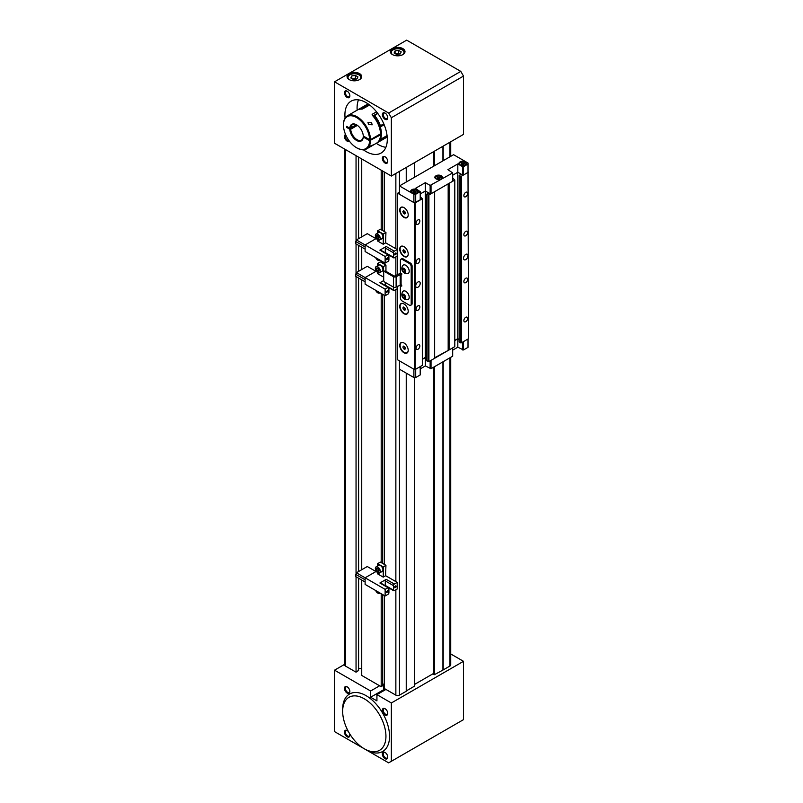 <?xml version="1.0" encoding="UTF-8"?>
<svg xmlns="http://www.w3.org/2000/svg" width="803" height="803" viewBox="0 0 803 803"><rect width="100%" height="100%" fill="white"/><g stroke="black" fill="none" stroke-linecap="round" stroke-linejoin="round"><path stroke-width="1.2" d="M345.36 149.488L345.36 666.008L356.05 672.171L356.05 576.765M356.05 573.432L356.05 276.533M356.05 273.201L356.05 243.891M356.05 240.559L356.05 155.662M382.559 685.611L381.204 686.706L361.731 675.453L361.731 580.037M361.731 569.728L361.731 279.815M361.731 269.507L361.731 247.173M361.731 236.865L361.731 158.944M381.204 686.706L381.204 593.708M381.204 562.602L381.204 293.486M381.204 262.37L381.204 260.834M381.204 229.728L381.204 170.186M415.703 377.551L420.21 374.941L420.21 366.61L415.703 369.219L415.703 377.551L413.896 377.551L399.472 369.219L399.472 695.157L406.238 691.253L406.238 373.124M406.238 182.03L406.238 167.456M450.724 357.335L450.724 664.964A2.55 1.476 180 0 1 449.971 666.008L443.206 669.913L443.206 361.671M443.206 160.69L443.206 146.106M399.472 695.157A2.55 1.476 180 0 1 395.859 695.157L384.366 688.522L384.366 595.535M384.366 564.419L384.366 295.303M384.366 264.197L384.366 262.661M384.366 231.555L384.366 172.013M443.206 669.913L434.373 674.701L433.469 674.179L433.469 367.292M414.529 377.551L414.529 686.153L406.238 690.941M384.366 683.734L382.67 684.708M361.731 668.377L358.59 668.377M358.479 670.455L356.05 672.171M345.36 666.008A2.55 1.476 180 0 1 344.617 664.964L344.617 149.057M414.529 177.242L414.529 162.668M433.469 166.311L433.469 151.727M434.373 674.701L434.373 366.77M434.373 165.789L434.373 151.205M442.935 669.752L442.935 361.822M442.935 160.841L442.935 146.266M433.469 673.506L414.529 684.437M385.038 163.029A3.824 2.208 60 0 1 382.338 158.342A3.824 2.208 60 0 1 385.038 156.786L385.038 156.786A3.824 2.208 60 0 1 387.749 161.463A3.824 2.208 60 0 1 385.038 163.029M385.279 156.926A3.192 1.837 -120 0 0 383.894 156.886A3.192 1.837 -120 0 0 383.412 159.436A3.192 1.837 -120 0 0 385.49 162.246A3.192 1.837 -120 0 0 387.086 162.407A3.192 1.837 -120 0 0 387.739 161.192M349.375 141.117A3.824 2.208 60 0 1 347.167 141.157A3.824 2.208 60 0 1 344.587 137.494A3.824 2.208 60 0 1 345.601 134.583M345.852 135.135A3.192 1.837 -120 0 0 345.581 137.735A3.192 1.837 -120 0 0 347.619 140.384A3.192 1.837 -120 0 0 349.014 140.625M347.167 97.424A3.824 2.208 60 0 1 344.457 92.736A3.824 2.208 60 0 1 347.167 91.181L347.167 91.181A3.824 2.208 60 0 1 349.867 95.858A3.824 2.208 60 0 1 347.167 97.424M347.398 91.321A3.192 1.837 -120 0 0 346.023 91.281A3.192 1.837 -120 0 0 345.531 93.831A3.192 1.837 -120 0 0 347.619 96.641A3.192 1.837 -120 0 0 349.205 96.802A3.192 1.837 -120 0 0 349.857 95.587M385.038 119.296A3.824 2.208 60 0 1 382.338 114.608A3.824 2.208 60 0 1 385.038 113.042L385.038 113.042A3.824 2.208 60 0 1 387.749 117.73A3.824 2.208 60 0 1 385.038 119.296M385.279 113.193A3.192 1.837 -120 0 0 383.894 113.143A3.192 1.837 -120 0 0 383.412 115.702A3.192 1.837 -120 0 0 385.49 118.513A3.192 1.837 -120 0 0 387.086 118.673A3.192 1.837 -120 0 0 387.739 117.449M392.486 54.594L392.486 54.594A7.337 4.236 180 0 1 392.486 48.612A7.337 4.236 180 0 1 402.855 48.612A7.337 4.236 180 0 1 402.855 54.594A7.337 4.236 180 0 1 392.486 54.594M402.614 54.724A6.695 3.864 0 0 0 404.361 52.125A6.695 3.864 0 0 0 402.403 49.395A6.695 3.864 0 0 0 395.106 48.551A6.695 3.864 0 0 0 390.971 52.125A6.695 3.864 0 0 0 392.717 54.724M349.195 79.587L349.195 79.587A7.337 4.236 180 0 1 349.195 73.605A7.337 4.236 180 0 1 359.563 73.605A7.337 4.236 180 0 1 359.563 79.587A7.337 4.236 180 0 1 349.195 79.587M359.332 79.718A6.695 3.864 0 0 0 361.079 77.118A6.695 3.864 0 0 0 359.112 74.388A6.695 3.864 0 0 0 351.814 73.545A6.695 3.864 0 0 0 347.679 77.118A6.695 3.864 0 0 0 349.425 79.718M359.654 79.497A6.374 3.684 0 0 0 360.758 77.429A6.374 3.684 0 0 0 358.891 74.83A6.374 3.684 0 0 0 351.935 74.027A6.374 3.684 0 0 0 348 77.429A6.374 3.684 0 0 0 349.104 79.497M402.945 54.504A6.374 3.684 0 0 0 404.039 52.436A6.374 3.684 0 0 0 402.173 49.836A6.374 3.684 0 0 0 395.227 49.033A6.374 3.684 0 0 0 391.292 52.436A6.374 3.684 0 0 0 392.386 54.504M379.678 139.361L380.301 139.471A19.131 11.041 -120 0 0 380.301 126.964L379.528 126.412A20.727 11.965 -120 0 1 379.157 126.733M386.695 137.253A19.131 11.041 -120 0 0 387.207 137.002M363.408 149.82A29.972 17.305 -120 0 0 366.108 151.576A29.972 17.305 -120 0 0 381.084 153.062A29.972 17.305 -120 0 0 385.681 129.042A29.972 17.305 -120 0 0 366.108 102.633A29.972 17.305 -120 0 0 351.122 101.148A29.972 17.305 -120 0 0 345.079 118.081M358.499 99.873A29.972 17.305 -120 0 0 357.174 110.162M376.306 143.305A29.972 17.305 -120 0 0 378.273 144.55A29.972 17.305 -120 0 0 385.882 147.31M391.352 176.048L391.352 117.73L388.652 113.042L334.54 81.806L334.54 143.245L391.352 176.048L463.502 134.392L463.502 76.074L391.352 117.73M388.652 113.042L460.792 71.387L406.689 40.15L334.54 81.806M460.792 71.387L463.502 76.074M396.712 54.494L400.275 53.942L401.219 51.884L398.619 50.388L395.066 50.93L394.112 52.988L396.712 54.494M353.43 79.487L356.984 78.935L357.937 76.877L355.327 75.382L351.774 75.924L350.821 77.981L353.43 79.487M395.066 53.54L395.066 50.93M399.563 54.052L398.619 53.51L395.779 53.952M398.619 53.51L398.619 50.388M351.774 78.533L351.774 75.924M356.271 79.045L355.327 78.503L352.487 78.945M355.327 78.503L355.327 75.382M385.038 714.951A3.824 2.208 60 0 1 382.338 710.264A3.824 2.208 60 0 1 385.038 708.698L385.038 708.698A3.824 2.208 60 0 1 387.749 713.385A3.824 2.208 60 0 1 385.038 714.951M385.279 708.848A3.192 1.837 -120 0 0 383.894 708.798A3.192 1.837 -120 0 0 383.412 711.358A3.192 1.837 -120 0 0 385.49 714.168A3.192 1.837 -120 0 0 387.086 714.329A3.192 1.837 -120 0 0 387.739 713.104M385.038 758.684A3.824 2.208 60 0 1 382.338 753.997A3.824 2.208 60 0 1 385.038 752.441L385.038 752.441A3.824 2.208 60 0 1 387.749 757.119A3.824 2.208 60 0 1 385.038 758.684M385.279 752.582A3.192 1.837 -120 0 0 383.894 752.541A3.192 1.837 -120 0 0 383.412 755.091A3.192 1.837 -120 0 0 385.49 757.902A3.192 1.837 -120 0 0 387.086 758.062A3.192 1.837 -120 0 0 387.739 756.848M349.526 733.54A3.824 2.208 60 0 1 349.867 735.257A3.824 2.208 60 0 1 347.167 736.813A3.824 2.208 60 0 1 344.457 732.135A3.824 2.208 60 0 1 347.167 730.569L347.167 730.569A3.824 2.208 60 0 1 348.482 731.724M347.398 730.72A3.192 1.837 -120 0 0 346.023 730.67A3.192 1.837 -120 0 0 345.531 733.229A3.192 1.837 -120 0 0 347.619 736.04A3.192 1.837 -120 0 0 349.205 736.19A3.192 1.837 -120 0 0 349.857 734.976M347.167 693.079A3.824 2.208 60 0 1 344.457 688.392A3.824 2.208 60 0 1 347.167 686.836L347.167 686.836A3.824 2.208 60 0 1 349.867 691.513A3.824 2.208 60 0 1 347.167 693.079M347.398 686.977A3.192 1.837 -120 0 0 346.023 686.936A3.192 1.837 -120 0 0 345.531 689.486A3.192 1.837 -120 0 0 347.619 692.296A3.192 1.837 -120 0 0 349.205 692.457A3.192 1.837 -120 0 0 349.857 691.242M450.724 653.943L463.502 661.321L463.502 719.639L388.652 762.85L334.54 731.613L334.54 670.174L370.615 691.002L370.615 697.245L376.928 700.889L376.928 694.645L391.352 702.976L391.352 761.284M391.352 702.976L463.502 661.321M334.54 670.174L344.617 664.352M379.628 685.792L370.615 691.002M376.928 694.645L385.942 689.436M385.862 689.476A1.917 1.104 0 0 0 383.693 689.697L370.615 697.245M403.979 217.392A5.992 3.463 60 0 1 399.743 210.045A5.992 3.463 60 0 1 403.979 207.596L403.979 207.596A5.992 3.463 60 0 1 408.215 214.943A5.992 3.463 60 0 1 403.979 217.392M404.07 207.656A5.741 3.312 -120 0 0 400.105 210.095A5.741 3.312 -120 0 0 404.16 217.071A5.741 3.312 -120 0 0 408.215 214.833M403.979 256.438A5.992 3.463 60 0 1 399.743 249.101A5.992 3.463 60 0 1 403.979 246.651L403.979 246.651A5.992 3.463 60 0 1 408.215 253.989A5.992 3.463 60 0 1 403.979 256.438M404.07 246.702A5.741 3.312 -120 0 0 400.105 249.151A5.741 3.312 -120 0 0 404.16 256.127A5.741 3.312 -120 0 0 408.215 253.889M403.979 313.712A5.992 3.463 60 0 1 399.743 306.375A5.992 3.463 60 0 1 403.979 303.925L403.979 303.925A5.992 3.463 60 0 1 408.215 311.263A5.992 3.463 60 0 1 403.979 313.712M404.07 303.976A5.741 3.312 -120 0 0 400.105 306.425A5.741 3.312 -120 0 0 404.16 313.401A5.741 3.312 -120 0 0 408.215 311.162M403.979 352.768A5.992 3.463 60 0 1 399.743 345.42A5.992 3.463 60 0 1 403.979 342.971L403.979 342.971A5.992 3.463 60 0 1 408.215 350.319A5.992 3.463 60 0 1 403.979 352.768M404.07 343.032A5.741 3.312 -120 0 0 400.105 345.471A5.741 3.312 -120 0 0 404.16 352.447A5.741 3.312 -120 0 0 408.215 350.208M465.76 259.62A3.192 1.837 120 0 0 467.838 256.809A3.192 1.837 120 0 0 467.346 254.25A3.192 1.837 120 0 0 465.76 254.41A3.192 1.837 120 0 0 463.672 257.221A3.192 1.837 120 0 0 464.164 259.77A3.192 1.837 120 0 0 465.76 259.62M417.961 287.213A3.192 1.837 120 0 0 420.039 284.403A3.192 1.837 120 0 0 419.557 281.843A3.192 1.837 120 0 0 417.961 282.004A3.192 1.837 120 0 0 415.874 284.814A3.192 1.837 120 0 0 416.366 287.364A3.192 1.837 120 0 0 417.961 287.213M465.76 196.715A2.68 1.546 120 0 0 467.507 194.356A2.68 1.546 120 0 0 467.095 192.208A2.68 1.546 120 0 0 465.76 192.339A2.68 1.546 120 0 0 464.004 194.707A2.68 1.546 120 0 0 464.415 196.845A2.68 1.546 120 0 0 465.76 196.715M465.76 235.771A2.68 1.546 120 0 0 467.507 233.412A2.68 1.546 120 0 0 467.095 231.264A2.68 1.546 120 0 0 465.76 231.394A2.68 1.546 120 0 0 464.004 233.753A2.68 1.546 120 0 0 464.415 235.901A2.68 1.546 120 0 0 465.76 235.771M465.76 282.626A2.68 1.546 120 0 0 467.507 280.267A2.68 1.546 120 0 0 467.095 278.119A2.68 1.546 120 0 0 465.76 278.26A2.68 1.546 120 0 0 464.004 280.618A2.68 1.546 120 0 0 464.415 282.766A2.68 1.546 120 0 0 465.76 282.626M465.76 321.682A2.68 1.546 120 0 0 467.507 319.323A2.68 1.546 120 0 0 467.095 317.175A2.68 1.546 120 0 0 465.76 317.305A2.68 1.546 120 0 0 464.004 319.664A2.68 1.546 120 0 0 464.415 321.812A2.68 1.546 120 0 0 465.76 321.682M417.961 349.275A2.68 1.546 120 0 0 419.708 346.916A2.68 1.546 120 0 0 419.296 344.768A2.68 1.546 120 0 0 417.961 344.899A2.68 1.546 120 0 0 416.205 347.257A2.68 1.546 120 0 0 416.616 349.405A2.68 1.546 120 0 0 417.961 349.275M417.961 310.229A2.68 1.546 120 0 0 419.708 307.86A2.68 1.546 120 0 0 419.296 305.722A2.68 1.546 120 0 0 417.961 305.853A2.68 1.546 120 0 0 416.205 308.211A2.68 1.546 120 0 0 416.616 310.359A2.68 1.546 120 0 0 417.961 310.229M417.961 263.364A2.68 1.546 120 0 0 419.708 261.005A2.68 1.546 120 0 0 419.296 258.857A2.68 1.546 120 0 0 417.961 258.988A2.68 1.546 120 0 0 416.205 261.346A2.68 1.546 120 0 0 416.616 263.494A2.68 1.546 120 0 0 417.961 263.364M417.961 224.308A2.68 1.546 120 0 0 419.708 221.949A2.68 1.546 120 0 0 419.296 219.811A2.68 1.546 120 0 0 417.961 219.942A2.68 1.546 120 0 0 416.205 222.301A2.68 1.546 120 0 0 416.616 224.449A2.68 1.546 120 0 0 417.961 224.308M461.384 342.841L460.48 342.841L460.48 176.228L461.384 176.228L461.384 342.841L468.46 338.756L468.008 171.36M434.644 358.279L434.644 191.666L428.912 194.968L428.912 361.591L434.644 358.279M397.666 286.209L397.666 359.844L414.348 369.48L414.348 202.858L422.328 198.773L420.983 197.468L420.21 197.909M415.251 202.858L415.251 369.48L422.328 365.395L422.328 198.773M454.799 180.033L454.799 346.645L449.068 349.957L449.068 183.335L454.799 180.033L453.444 178.728L452.681 179.169M461.384 176.228L468.46 172.143M397.666 274.746L397.666 193.232L414.348 202.858M399.472 192.188L397.666 193.232M449.068 349.957L434.644 357.767M428.912 361.591L426.664 360.808L426.664 194.196L428.782 192.971M426.664 358.208L425.309 357.425L422.328 359.142M415.251 369.48L414.348 369.48M460.48 342.841L459.125 342.068L459.125 175.445L461.243 174.221M459.125 339.458L457.77 338.675L454.799 340.402M460.48 176.228L459.125 175.445M428.009 361.591L428.009 194.968L426.664 194.196M428.009 194.968L428.912 194.968M457.77 338.675L457.77 172.274M425.309 357.425L425.309 191.014M448.174 349.957L448.174 183.857M404.812 214.07L405.465 213.136L404.812 211.46L403.507 210.707L402.855 211.641L403.507 213.317L404.812 214.07M404.812 253.116L405.465 252.192L404.812 250.516L403.507 249.763L402.855 250.687L403.507 252.363L404.812 253.116M404.812 310.39L405.465 309.466L404.812 307.79L403.507 307.037L402.855 307.961L403.507 309.637L404.812 310.39M404.812 349.446L405.465 348.512L404.812 346.836L403.507 346.093L402.855 347.016L403.507 348.693L404.812 349.446M404.341 211.189L405.334 212.805M404.863 212.534L403.507 213.317M403.989 210.988L402.855 211.641M404.341 250.245L405.334 251.861M404.863 251.59L403.507 252.363M403.989 250.034L402.855 250.687M404.341 307.519L405.334 309.135M404.863 308.864L403.507 309.637M403.989 307.308L402.855 307.961M404.341 346.565L405.334 348.181M404.863 347.91L403.507 348.693M403.989 346.364L402.855 347.016M464.827 165.177A3.192 1.837 0 0 0 465.921 163.782A3.192 1.837 0 0 0 464.987 162.487A3.192 1.837 0 0 0 461.514 162.086A3.192 1.837 0 0 0 459.547 163.782A3.192 1.837 0 0 0 460.48 165.087A3.192 1.837 0 0 0 460.641 165.177M462.307 164.715L463.913 164.464L464.345 163.531L461.554 163.099L461.123 164.033L462.307 164.715M461.554 164.284L461.554 163.099M463.17 164.585L463.17 162.858M440.706 179.099A3.192 1.837 0 0 0 441.801 177.714A3.192 1.837 0 0 0 440.867 176.409A3.192 1.837 0 0 0 437.394 176.008A3.192 1.837 0 0 0 435.427 177.714A3.192 1.837 0 0 0 436.36 179.019A3.192 1.837 0 0 0 436.521 179.099M438.177 178.637L439.793 178.396L440.225 177.463L437.434 177.031L437.003 177.965L438.177 178.637M437.434 178.206L437.434 177.031M439.04 178.507L439.04 176.78M416.576 193.031A3.192 1.837 0 0 0 417.67 191.636A3.192 1.837 0 0 0 416.737 190.341A3.192 1.837 0 0 0 413.264 189.94A3.192 1.837 0 0 0 411.297 191.636A3.192 1.837 0 0 0 412.23 192.941A3.192 1.837 0 0 0 412.391 193.031M414.057 192.569L415.663 192.318L416.095 191.395L413.304 190.963L412.872 191.887L414.057 192.569M413.304 192.138L413.304 190.963M414.92 192.439L414.92 190.712M460.079 164.906L460.079 164.906A3.764 2.168 180 0 1 459.537 162.226L460.751 161.523A3.764 2.168 180 0 1 465.399 161.835A3.764 2.168 180 0 1 465.399 164.906A3.764 2.168 180 0 1 460.079 164.906M465.298 164.956A3.503 2.028 0 0 0 466.242 163.571A3.503 2.028 0 0 0 465.218 162.146A3.503 2.028 0 0 0 461.394 161.704A3.503 2.028 0 0 0 459.226 163.571A3.503 2.028 0 0 0 460.169 164.956M435.949 178.828L435.949 178.828A3.764 2.168 180 0 1 435.417 176.148L436.631 175.445A3.764 2.168 180 0 1 441.269 175.757A3.764 2.168 180 0 1 441.269 178.828A3.764 2.168 180 0 1 435.949 178.828M441.178 178.888A3.503 2.028 0 0 0 442.122 177.503A3.503 2.028 0 0 0 441.088 176.068A3.503 2.028 0 0 0 437.264 175.636A3.503 2.028 0 0 0 435.106 177.503A3.503 2.028 0 0 0 436.039 178.888M411.829 192.76L411.829 192.76A3.764 2.168 180 0 1 411.287 190.08L412.501 189.378A3.764 2.168 180 0 1 417.148 189.689A3.764 2.168 180 0 1 417.148 192.76A3.764 2.168 180 0 1 411.829 192.76M417.058 192.81A3.503 2.028 0 0 0 417.992 191.435A3.503 2.028 0 0 0 416.968 190A3.503 2.028 0 0 0 413.144 189.558A3.503 2.028 0 0 0 410.975 191.435A3.503 2.028 0 0 0 411.919 192.81M399.472 171.36L399.472 194.266L413.896 202.597L413.896 194.266L399.472 185.935L453.585 154.698L468.008 163.029L468.008 164.073L463.502 166.673L463.502 175.004L468.008 172.404L468.008 164.073M415.703 194.266L415.703 202.597L420.21 199.997L420.21 191.666L415.703 194.266L413.896 194.266M431.03 185.423L431.03 193.754L452.681 181.257L452.681 172.926L430.137 185.423L430.137 193.754L425.349 190.994L420.21 193.955M420.21 191.666L415.432 188.384L425.349 182.662L430.137 185.423M425.349 182.662L425.349 190.994M452.681 172.926L447.903 169.644L457.82 163.912L462.598 166.673L462.598 175.004L457.82 172.243L452.681 175.215M457.82 163.912L457.82 172.243M413.896 202.597L415.703 202.597M430.137 193.754L431.03 193.754M462.598 175.004L463.502 175.004M462.598 166.673L463.502 166.673M460.751 161.523L459.537 162.226M436.631 175.445L435.417 176.148M412.501 189.378L411.287 190.08M399.472 369.219L399.472 360.888L413.896 369.219L413.896 377.551M468.008 347.348L468.008 339.017L463.502 341.626L463.502 349.957L468.008 347.348M452.681 356.201L452.681 347.87L431.03 360.366L431.03 368.697L452.681 356.201M463.502 349.957L457.82 347.197L457.82 338.866L459.125 339.619M462.598 349.957L462.598 342.138M454.799 340.602L457.82 338.866M457.82 347.197L452.681 350.158M422.328 359.353L425.349 357.606L426.664 358.359M431.03 368.697L425.349 365.937L420.21 368.908M425.349 365.937L425.349 357.606M430.137 368.697L430.137 360.888M400.376 285.386L400.376 297.883A2.55 1.476 -120 0 0 402.173 301.005L409.389 305.17A2.55 1.476 -120 0 0 410.664 305.301A2.55 1.476 -120 0 0 411.196 304.136L411.196 266.646A2.55 1.476 -120 0 0 409.389 263.525L402.173 259.359A2.55 1.476 -120 0 0 400.898 259.228A2.55 1.476 -120 0 0 400.376 260.393L400.376 272.89L401.721 273.672L401.721 274.716L401.078 274.345L401.078 284.754L401.721 285.125L400.376 285.386L401.721 286.169L401.721 285.125M400.898 259.228L401.801 258.707A2.55 1.476 60 0 1 403.076 258.837L402.173 259.359M409.389 263.525L410.293 263.003L403.076 258.837M410.293 263.003A2.55 1.476 60 0 1 412.1 266.124L411.196 266.646M411.196 304.136L412.1 303.614L412.1 266.124M412.1 303.614A2.55 1.476 60 0 1 411.568 304.779L410.664 305.301M401.721 273.693A1.917 1.104 180 0 0 399.282 273.823L394.313 276.162L385.49 271.073L384.587 271.595L393.42 276.684A1.917 1.104 0 0 0 396.12 276.684L401.078 274.345M384.587 271.595A1.275 0.733 -120 0 0 383.954 271.524L384.858 271.002A1.275 0.733 60 0 1 385.49 271.073M383.954 271.524A1.275 0.733 -120 0 0 383.693 272.107L383.693 280.438A1.275 0.733 -120 0 0 384.587 282.004L393.42 287.103A1.917 1.104 180 0 0 396.12 287.103L401.078 284.754M404.441 270.782L403.267 271.454A1.837 1.064 -120 0 0 404.561 272.056A1.837 1.064 -120 0 0 405.093 270.992A1.837 1.064 -120 0 0 404.331 269.326A1.837 1.064 -120 0 0 403.036 268.734A1.837 1.064 -120 0 0 402.504 269.798A1.837 1.064 -120 0 0 403.267 271.454L402.504 269.798L403.678 269.115L405.194 271.012M409.189 270.812A4.848 2.8 -120 0 0 406.539 265.823A4.848 2.8 -120 0 0 402.855 265.502A5.109 5.109 0 0 0 407.563 273.652A4.848 2.8 -120 0 0 409.189 270.812M405.595 271.223A2.55 1.476 -120 0 0 403.618 268.212A2.55 1.476 -120 0 0 402.002 269.567A2.55 1.476 -120 0 0 403.979 272.568A2.55 1.476 -120 0 0 405.595 271.223M402.504 269.798L403.036 268.734L404.331 269.326L405.093 270.992L404.561 272.056L403.267 271.454M404.441 296.809L403.267 297.491A1.837 1.064 -120 0 0 404.561 298.084A1.837 1.064 -120 0 0 405.093 297.02A1.837 1.064 -120 0 0 404.331 295.363A1.837 1.064 -120 0 0 403.036 294.771A1.837 1.064 -120 0 0 402.504 295.835A1.837 1.064 -120 0 0 403.267 297.491L402.504 295.835L403.678 295.153L405.194 297.05M409.189 296.849A4.848 2.8 -120 0 0 406.539 291.86A4.848 2.8 -120 0 0 402.855 291.539A5.109 5.109 0 0 0 407.563 299.69A4.848 2.8 -120 0 0 409.189 296.849M405.595 297.251A2.55 1.476 -120 0 0 403.618 294.249A2.55 1.476 -120 0 0 402.002 295.604A2.55 1.476 -120 0 0 403.979 298.606A2.55 1.476 -120 0 0 405.595 297.251M402.504 295.835L403.036 294.771L404.331 295.363L405.093 297.02L404.561 298.084L403.267 297.491M388.923 259.871A1.275 0.733 -60 0 1 388.02 261.437L385.129 263.103L385.129 256.488L388.02 254.822A1.275 0.733 -60 0 1 388.652 254.762A1.275 0.733 -60 0 1 388.923 255.344L388.923 259.871M387.387 259.228L386.484 259.74L387.387 257.763L388.291 258.285L387.387 259.228M386.484 259.74L386.484 258.907M387.387 258.395L386.213 258.757M388.652 254.762L380.532 250.074A1.275 0.733 120 0 0 379.889 250.134L386.203 246.491A1.275 0.733 120 0 0 385.299 248.047L385.299 252.584A1.275 0.733 120 0 0 385.34 252.845M393.43 252.744A1.275 0.733 -60 0 1 394.333 251.178L397.214 249.512L397.214 256.127L394.333 257.793A1.275 0.733 -60 0 1 393.691 257.853A1.275 0.733 -60 0 1 393.43 257.271L393.43 252.744L385.299 248.047M395.678 254.431L394.785 254.952L395.678 252.975L396.582 253.497L395.678 254.431M394.785 254.952L394.785 254.119M395.678 253.597L394.514 253.969M385.671 239.595L385.671 242.847L383.242 244.253L383.242 234.024L385.942 232.458L385.671 239.595M383.242 234.024L377.651 230.792L380.351 229.236L385.942 232.458M383.242 244.253L377.651 241.03L377.651 239.846M377.651 233.101L377.651 230.792M385.671 242.847L397.214 249.512M356.412 244.102L365.114 249.121L356.412 244.102M365.114 244.955L356.412 239.936L355.548 243.6M356.412 239.936L367.272 233.663L375.955 238.672M365.114 246.933L355.548 241.422M385.129 263.103L365.114 251.54L365.114 244.935L376.276 238.481M385.129 256.488L365.114 244.935M382.098 238.621A3.503 2.028 -120 0 0 382.198 238.571A3.503 2.028 -120 0 0 382.238 234.596A3.503 2.028 -120 0 0 378.785 232.448A3.503 2.028 -120 0 0 378.685 232.499A3.503 2.028 -120 0 0 378.594 232.549M379.006 237.517L378.133 235.901L376.868 235.49L376.466 236.674L377.34 238.29L378.604 238.702L379.006 237.517M377.721 235.771L378.926 237.748M378.504 237.608L377.34 238.29M377.641 236.002L376.466 236.674M388.923 292.523A1.275 0.733 -60 0 1 388.02 294.079L385.129 295.745L385.129 289.14L388.02 287.474A1.275 0.733 -60 0 1 388.652 287.404A1.275 0.733 -60 0 1 388.923 287.996L388.923 292.523M387.387 291.87L386.484 292.392L387.387 290.415L388.291 290.937L387.387 291.87M386.484 292.392L386.484 291.559M387.387 291.037L386.213 291.399M385.299 282.415L385.299 285.226A1.275 0.733 120 0 0 385.34 285.497M397.214 286.47L397.214 288.769L394.333 290.435A1.275 0.733 -60 0 1 393.691 290.505A1.275 0.733 -60 0 1 393.43 289.923L393.42 276.684M383.693 276.644L383.242 266.666L385.942 265.11L385.942 271.334M383.242 266.666L377.651 263.444L380.351 261.878L385.942 265.11M383.242 276.905L377.651 273.672L377.651 272.488M377.651 265.743L377.651 263.444M356.412 276.744L365.114 281.773L356.412 276.744M385.129 295.745L365.114 284.192L365.114 277.577L356.412 272.578L355.548 276.252M356.412 272.578L367.272 266.305L375.955 271.314M365.114 279.585L355.548 274.064M385.129 289.14L365.114 277.577L376.276 271.133M388.652 287.404L380.532 282.716A1.275 0.733 120 0 0 379.889 282.776L383.693 280.578M382.098 271.263A3.503 2.028 -120 0 0 382.198 271.213A3.503 2.028 -120 0 0 382.238 267.248A3.503 2.028 -120 0 0 378.785 265.09A3.503 2.028 -120 0 0 378.685 265.141A3.503 2.028 -120 0 0 378.594 265.201M379.006 270.159L378.133 268.553L376.868 268.132L376.466 269.326L377.34 270.932L378.604 271.354L379.006 270.159M377.721 268.413L378.926 270.39M378.504 270.26L377.34 270.932M377.641 268.644L376.466 269.326M388.923 592.744A1.275 0.733 -60 0 1 388.02 594.31L385.129 595.977L385.129 589.362L388.02 587.696A1.275 0.733 -60 0 1 388.652 587.635A1.275 0.733 -60 0 1 388.923 588.218L388.923 592.744M387.387 592.092L386.484 592.614L387.387 590.637L388.291 591.159L387.387 592.092M386.484 592.614L386.484 591.781M387.387 591.259L386.213 591.62M388.652 587.635L380.532 582.938A1.275 0.733 120 0 0 379.889 582.998L386.203 579.354A1.275 0.733 120 0 0 385.299 580.92L385.299 585.447A1.275 0.733 120 0 0 385.34 585.718M393.43 585.608A1.275 0.733 -60 0 1 394.333 584.052L397.214 582.386L397.214 589L394.333 590.667A1.275 0.733 -60 0 1 393.691 590.727A1.275 0.733 -60 0 1 393.43 590.145L393.43 585.608L385.299 580.92M395.678 587.304L394.785 587.826L395.678 585.849L396.582 586.371L395.678 587.304M394.785 587.826L394.785 586.993M395.678 586.471L394.514 586.832M385.671 572.469L385.671 575.721L383.242 577.126L383.242 566.898L385.942 565.332L385.671 572.469M383.242 566.898L377.651 563.666L380.351 562.1L385.942 565.332M383.242 577.126L377.651 573.894L377.651 572.71M377.651 565.964L377.651 563.666M385.671 575.721L397.214 582.386M356.412 576.966L365.114 581.994L356.412 576.966M385.129 595.977L365.114 584.413L365.114 577.799L356.412 572.8L355.548 576.474M356.412 572.8L367.272 566.527L375.955 571.535M365.114 579.806L355.548 574.286M385.129 589.362L365.114 577.799L376.276 571.355M382.098 571.485A3.503 2.028 -120 0 0 382.198 571.445A3.503 2.028 -120 0 0 382.238 567.47A3.503 2.028 -120 0 0 378.785 565.312A3.503 2.028 -120 0 0 378.685 565.362A3.503 2.028 -120 0 0 378.594 565.422M379.006 570.381L378.133 568.775L376.868 568.353L376.466 569.548L377.34 571.154L378.604 571.575L379.006 570.381M377.721 568.634L378.926 570.612M378.504 570.481L377.34 571.154M377.641 568.865L376.466 569.548M371.558 122.718L367.965 122.598L368.587 124.445L372.18 124.796L371.558 122.718M370.534 145.905L374.047 144.61L366.559 148.926A19.131 11.041 60 0 1 356.994 147.983A19.131 11.041 60 0 1 356.763 147.852M357.405 125.368L350.7 129.243A8.923 5.159 -120 0 0 354.785 137.915A8.923 5.159 -120 0 0 361.46 140.093A8.923 5.159 -120 0 0 363.287 136.52L363.739 136.259M343.473 124.816A19.131 11.041 60 0 1 343.463 124.555A19.131 11.041 60 0 1 347.428 115.793A19.131 11.041 60 0 1 361.962 120.701A19.131 11.041 60 0 1 370.514 139.642L369.611 139.642A18.489 10.68 -120 0 0 356.321 117.399A18.489 10.68 -120 0 0 343.463 125.067A18.489 10.68 -120 0 0 356.542 147.722A18.489 10.68 -120 0 0 369.611 140.686L380.522 134.904A19.131 11.041 -120 0 1 376.567 143.145L374.047 144.61M370.514 140.686A19.131 11.041 60 0 1 366.559 148.926M370.514 139.642L380.522 133.87A19.131 11.041 -120 0 0 372.632 115.632L372.12 114.347A1.275 0.733 60 0 1 372.712 115.672A1.275 0.733 60 0 1 372.712 115.712M372.632 115.632L372.12 114.347L376.527 111.808M369.641 105.012L362.474 109.017A1.275 0.733 60 0 1 362.795 108.967L361.38 109.128A19.131 11.041 -120 0 0 357.435 110.011L347.428 115.793M369.611 140.686L363.287 137.042A9.566 5.521 60 0 1 356.542 140.435A9.566 5.521 60 0 1 349.797 129.243L346.625 127.416L346.625 126.372L349.797 128.209A9.566 5.521 60 0 1 356.542 124.816A9.566 5.521 60 0 1 363.287 135.998L369.611 139.642M379.618 134.392L380.522 134.904M356.542 124.826L349.797 128.209M356.773 124.947A8.923 5.159 -120 0 0 352.527 124.626A8.923 5.159 -120 0 0 350.7 128.209M349.797 129.243L350.7 129.243M346.625 127.416A14.795 8.542 180 0 1 347.569 126.914M363.287 136.52L363.287 137.042M361.892 109.098A20.356 11.754 -120 0 0 361.772 108.937L362.243 108.335A20.727 11.965 60 0 1 362.655 108.907M379.026 126.372A20.356 11.754 -120 0 0 379.668 125.77A18.76 10.83 -120 0 0 377.29 120.641A18.76 10.83 -120 0 0 374.037 116.023A20.356 11.754 -120 0 0 373.204 116.274M373.325 115.752A20.727 11.965 60 0 1 374.469 115.401A19.131 11.041 60 0 1 377.922 120.279A19.131 11.041 60 0 1 380.421 125.71L383.764 123.782M377.811 113.464L374.037 116.023M358.138 109.67A19.131 11.041 60 0 1 358.79 109.228A19.131 11.041 60 0 1 362.243 108.335L368.928 104.48M378.655 141.248A18.76 10.83 -120 0 0 379.668 139.933A20.356 11.754 -120 0 0 379.548 139.672M361.772 108.937A18.76 10.83 -120 0 0 360.125 109.158M380.291 139.531A20.727 11.965 60 0 1 380.421 139.822L387.106 135.968M379.668 139.933L380.421 139.822A19.131 11.041 60 0 1 377.922 142.372A19.131 11.041 60 0 1 377.219 142.713M377.922 142.372L386.042 137.684A19.131 11.041 -120 0 0 387.187 136.831M368.216 103.978A19.131 11.041 -120 0 0 366.911 104.551L358.79 109.228M379.668 125.77L380.421 125.71A20.727 11.965 60 0 1 380 126.141M366.098 749.831A33.164 19.142 -120 0 0 366.108 749.831L364.301 748.787A30.604 17.676 -120 0 0 385.942 736.291A30.604 17.676 -120 0 0 364.301 698.811A30.604 17.676 -120 0 0 342.66 711.307A30.604 17.676 -120 0 0 364.301 748.787L366.108 749.831A33.164 19.142 -120 0 0 389.555 736.291A33.164 19.142 -120 0 0 366.108 695.679A33.164 19.142 -120 0 0 342.66 709.22L342.66 711.307M449.971 666.008L449.971 357.767M449.971 156.786L449.971 142.201M395.859 695.157L395.859 589.773M395.859 581.603L395.859 289.552M395.859 275.79L395.859 256.91M395.859 248.729L395.859 173.438M382.559 685.923L382.559 594.491M382.559 563.375L382.559 294.269M382.559 263.153L382.559 261.617M382.559 230.511L382.559 170.969M358.479 670.766L358.479 578.17M358.479 571.606L358.479 277.938M358.479 271.384L358.479 245.296M358.479 238.732L358.479 157.067M379.618 126.362L383.834 123.933L379.568 126.382M384.165 124.736L380.301 126.964M380.301 139.471L387.066 135.566M383.693 689.697L383.693 684.126M396.12 276.684L396.12 287.103M400.175 274.345L400.175 284.754M386.203 246.491L394.333 251.178M393.43 257.271L385.299 252.584M388.02 254.822L379.889 250.134M375.694 257.653A3.383 1.947 -120 0 0 379.337 260.373A3.383 1.947 -120 0 0 379.779 260.011M379.919 260.092A3.503 2.028 60 0 1 379.578 260.383A3.503 2.028 60 0 1 379.488 260.433A3.503 2.028 60 0 1 377.781 260.182M376.135 234.125A3.383 1.947 -120 0 0 375.965 237.919A3.383 1.947 -120 0 0 379.337 240.067A3.383 1.947 -120 0 0 379.518 236.273A3.383 1.947 -120 0 0 376.135 234.125M375.342 235.66A3.503 2.028 60 0 1 376.075 234.004A3.503 2.028 60 0 1 376.165 233.954A3.503 2.028 60 0 1 379.628 236.112A3.503 2.028 60 0 1 379.578 240.077A3.503 2.028 60 0 1 379.488 240.127A3.503 2.028 60 0 1 377.781 239.876M393.43 289.923L385.299 285.226M388.02 287.474L379.889 282.776M375.694 290.305A3.383 1.947 -120 0 0 379.337 293.025A3.383 1.947 -120 0 0 379.779 292.663M379.919 292.744A3.503 2.028 60 0 1 379.578 293.035A3.503 2.028 60 0 1 379.488 293.085A3.503 2.028 60 0 1 377.781 292.834M376.135 266.767A3.383 1.947 -120 0 0 375.965 270.561A3.383 1.947 -120 0 0 379.337 272.719A3.383 1.947 -120 0 0 379.518 268.925A3.383 1.947 -120 0 0 376.135 266.767M375.342 268.312A3.503 2.028 60 0 1 376.075 266.656A3.503 2.028 60 0 1 376.165 266.606A3.503 2.028 60 0 1 379.628 268.754A3.503 2.028 60 0 1 379.578 272.729A3.503 2.028 60 0 1 379.488 272.779A3.503 2.028 60 0 1 377.781 272.528M386.203 579.354L394.333 584.052M393.43 590.145L385.299 585.447M388.02 587.696L379.889 582.998M375.694 590.526A3.383 1.947 -120 0 0 379.337 593.246A3.383 1.947 -120 0 0 379.779 592.885M379.919 592.965A3.503 2.028 60 0 1 379.578 593.256A3.503 2.028 60 0 1 379.488 593.307A3.503 2.028 60 0 1 377.781 593.056M376.135 566.988A3.383 1.947 -120 0 0 375.965 570.782A3.383 1.947 -120 0 0 379.337 572.94A3.383 1.947 -120 0 0 379.518 569.146A3.383 1.947 -120 0 0 376.135 566.988M375.342 568.534A3.503 2.028 60 0 1 376.075 566.878A3.503 2.028 60 0 1 376.165 566.828A3.503 2.028 60 0 1 379.628 568.986A3.503 2.028 60 0 1 379.578 572.951A3.503 2.028 60 0 1 379.488 573.001A3.503 2.028 60 0 1 377.781 572.75M377.651 113.243L372.933 115.963L377.651 113.253M450.724 156.354L450.724 141.77M358.59 670.615L358.59 578.23M358.59 571.545L358.59 278.009M358.59 271.314L358.59 245.357M358.59 238.672L358.59 157.137M382.67 685.762L382.67 594.551M382.67 563.445L382.67 294.33M382.67 263.223L382.67 261.688M382.67 230.571L382.67 171.039M360.758 77.429L360.758 78.292M404.039 52.436L404.039 53.309M387.066 135.617L380.21 139.571M391.292 52.436L391.292 53.309M348 77.429L348 78.292M465.921 163.782L465.921 164.424M459.547 163.782L459.547 164.424M441.801 177.714L441.801 178.346M435.427 177.714L435.427 178.346M417.67 191.636L417.67 192.278M411.297 191.636L411.297 192.278M393.691 257.853L388.883 255.083M375.663 257.633L379.478 260.443L380 260.142M378.685 232.499L376.075 234.004C374.901 237.236 376.035 239.274 379.478 240.137L382.198 238.571M393.691 290.505L388.883 287.725M375.663 290.284L379.478 293.085L380 292.794M378.685 265.141L376.075 266.656C374.901 269.878 376.035 271.926 379.478 272.779L382.198 271.213M393.691 590.727L388.883 587.947M375.663 590.506L379.478 593.307L380 593.015M378.685 565.362L376.075 566.878C374.901 570.11 376.035 572.148 379.478 573.001L382.198 571.445M369.541 104.932L362.464 109.017M343.463 125.067L343.463 124.555"/></g></svg>
